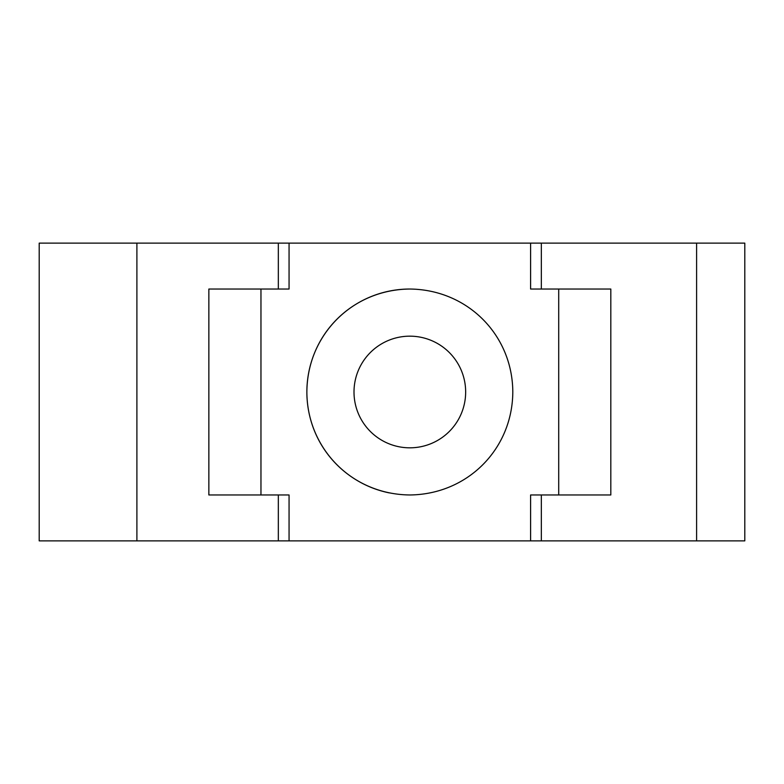 <?xml version="1.0" encoding="UTF-8"?>
<svg xmlns="http://www.w3.org/2000/svg" width="784" height="784" viewBox="0 0 784 784"><rect width="100%" height="100%" fill="white"/><g stroke="black" fill="none" stroke-linecap="round" stroke-linejoin="round"><path stroke-width="1.18" d="M541.342 243.128L696.604 243.128L696.604 540.872L696.604 243.128L744.8 243.128L744.8 540.872L39.2 540.872L39.2 243.128L530.601 243.128L530.601 289.031L541.342 289.031L541.342 243.128L530.601 243.128M289.061 243.128L289.061 289.031L208.858 289.031L208.858 494.969L289.061 494.969L289.061 540.872M278.33 289.031L278.33 243.128M136.896 540.872L136.896 243.128M278.33 540.872L278.33 494.969M558.708 494.969L558.708 289.031M260.964 494.969L260.964 289.031M409.836 289.031C467.48 289.629 512.452 334.866 512.805 391.853C512.55 448.83 467.823 494.253 410.081 494.969C352.31 494.577 307.103 449.026 306.867 392.049C307.181 334.915 352.153 289.58 409.836 289.031A102.969 102.969 0 0 0 389.256 492.891M409.836 336.169A55.831 55.831 0 0 1 458.179 419.91A55.831 55.831 0 0 1 361.483 419.91A55.831 55.831 0 0 1 409.836 336.169M541.342 540.872L541.342 494.969L610.814 494.969L610.814 289.031L541.342 289.031M530.601 540.872L530.601 494.969L541.342 494.969"/></g></svg>
